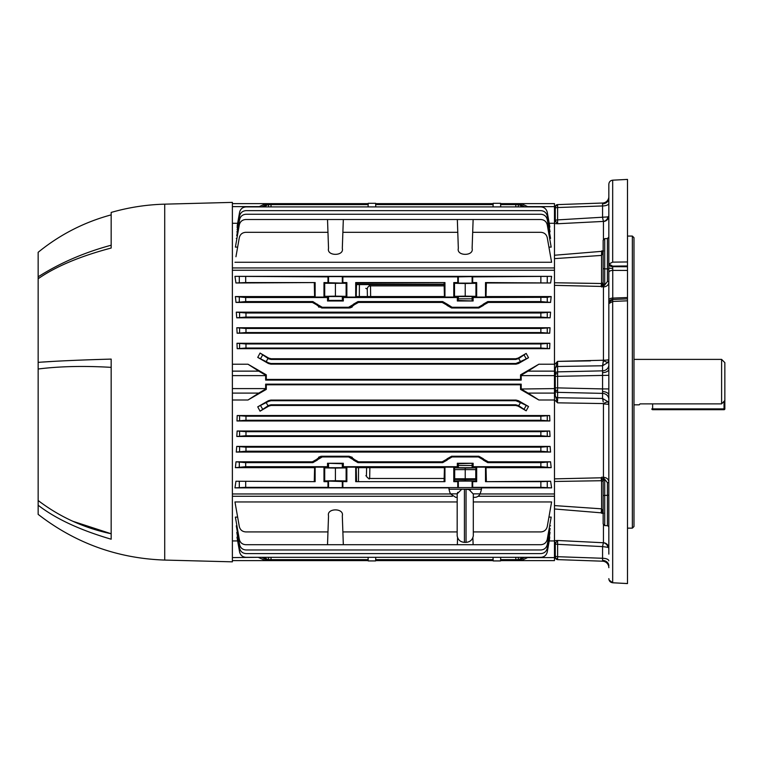 <?xml version="1.0" encoding="UTF-8"?>
<svg xmlns="http://www.w3.org/2000/svg" width="763" height="763" viewBox="0 0 763 763"><rect width="100%" height="100%" fill="white"/><g stroke="black" fill="none" stroke-linecap="round" stroke-linejoin="round"><path stroke-width="1.14" d="M633.986 404.829L639.26 404.829L639.995 403.885L721.607 403.885L721.607 359.392L633.986 359.392M721.607 359.392L724.85 362.644L724.85 400.47L721.607 403.885M639.995 403.885L639.26 404.829M652.642 409.693L724.039 409.693L652.642 409.693A0.811 0.811 0 0 1 651.831 408.882A0.811 0.811 0 0 0 652.642 409.693L652.642 408.882L724.039 408.882L724.039 401.328M652.642 403.885L652.642 408.882M724.039 409.693L724.039 408.882L724.85 408.882A0.811 0.811 0 0 1 724.039 409.693A0.811 0.811 0 0 0 724.85 408.882L724.85 400.47L724.85 408.882M555.283 207.431L555.283 208.49L555.283 207.431A2.432 2.031 0 0 1 557.619 205.4L557.629 207.526A2.432 0.973 180 0 0 555.283 208.49L555.283 220.755L555.283 208.49M608.836 196.539A6.495 6.495 0 0 1 602.57 203.034L557.629 204.598L557.619 205.4M608.836 203.368A6.495 2.585 0 0 1 602.57 205.953L602.57 203.034L557.629 204.598A2.432 2.432 0 0 0 555.283 207.031M557.629 372.23L557.629 376.331L555.283 376.331L555.283 368.767M557.591 362.415L557.629 371.867A2.432 2.232 180 0 0 555.283 374.099M557.619 398.372L557.629 397.733A2.432 2.232 180 0 1 555.283 395.606L555.283 376.331M557.619 388.882L557.629 392.354A2.432 2.232 180 0 1 555.283 390.122M608.836 375.301L557.629 376.331L557.629 387.89L555.283 387.89M608.836 560.853A6.495 2.585 0 0 0 602.57 558.268L602.57 546.604L557.629 544.324A2.432 0.973 180 0 1 555.283 543.399L555.283 555.731A2.432 0.973 0 0 0 557.629 556.704L557.629 559.622L602.57 561.196L602.57 558.268L557.629 556.704L557.629 544.324L573.948 545.154M555.283 557.19L555.283 555.731L555.283 557.19A2.432 2.432 0 0 0 557.629 559.622M608.836 364.895A6.495 5.951 0 0 1 602.57 370.847L602.608 372.373M608.836 388.92L602.57 388.92L602.57 365.773L557.629 366.488A2.432 2.232 180 0 0 555.283 368.615L554.472 368.729M608.836 399.335A6.495 5.951 0 0 0 602.57 393.384L602.57 388.92L557.629 387.89M554.472 364.666L557.591 361.385L603.447 360.231A5.675 0.763 180 0 0 608.836 359.459L608.836 372.373M612.679 266.144L612.746 270.388A4.053 2.031 180 0 0 608.836 272.42L608.836 184.236C609.046 181.871 610.324 180.526 612.679 180.182L612.679 262.129L627.491 261.957L627.491 265.963L612.679 266.144L608.836 264.027L608.836 282.253C608.597 285.019 606.804 286.592 603.447 286.974L601.187 286.43L601.616 283.512L603.151 282.777L602.57 285.4L601.616 286.43M627.491 299.153L627.491 266.735L612.746 266.678A4.053 2.604 180 0 1 608.836 264.074M608.836 554.11L608.836 272.42M627.491 270.445L612.746 270.388L612.746 299.668M626.27 583.504L612.679 582.76L627.491 583.59L627.491 297.532L612.746 298.095A4.053 2.031 180 0 0 608.836 300.126M627.491 300.813L612.679 301.452L612.679 582.76C610.314 582.407 609.027 581.044 608.836 578.659L609.046 579.975L612.66 582.779L609.046 579.975M632.355 528.149L632.355 236.072L633.986 237.694L633.986 526.527L632.355 528.149L627.491 528.149M557.591 361.385L555.283 368.615L557.591 361.385L590.486 360.87M627.491 266.735L627.491 265.963M612.651 299.506L612.689 301.452L608.836 303.655L609.036 302.358L612.651 299.506L612.679 301.452M612.679 262.129L608.836 264.027M612.679 180.182L627.491 179.41L627.491 261.957M602.608 391.591A6.495 3.557 180 0 1 608.836 395.148L608.836 493.289M608.836 517.629L608.836 534.644M608.836 567.682A6.495 6.495 0 0 0 602.57 561.196M554.472 505.583L601.616 508.835L601.54 480.719L554.472 481.472L601.54 480.719L603.151 481.443L603.028 480.051L603.151 480.833A1.621 0.811 0 0 1 604.716 480.022L604.716 495.387L607.424 495.34L607.424 482.702L604.534 479.002L604.716 480.022M602.57 478.83L603.056 480.146A1.621 0.782 -20.9 0 1 604.534 479.002L603.447 478.105L602.57 478.83M602.999 510.666L602.865 510.189M603.151 512.774A1.621 1.326 -32.8 0 1 603.056 512.459L602.57 512.564L603.151 512.154L601.616 508.835L601.616 512.86L554.472 508.978M603.447 513.375L601.616 513.28L603.447 513.098L601.616 513.28L602.57 512.564A1.621 1.268 92.7 0 0 603.151 513.041M602.083 286.211L603.151 282.777L603.151 270.941L603.151 283.388L603.151 282.777L601.616 283.512L554.472 282.758L601.54 283.502A8.116 0.62 90.9 0 0 601.187 286.43L554.472 285.352L601.187 286.43M602.083 251.399L603.151 252.067L601.616 255.395L601.616 250.941L603.447 251.122M608.006 216.902L557.629 219.897A2.432 0.973 180 0 0 555.283 220.822L557.591 223.75L603.342 221.423A5.675 5.083 102.5 0 0 608.006 216.902L608.836 215.862A5.675 5.627 0 0 1 603.447 221.48L602.57 217.617L602.57 205.953L557.629 207.526L557.591 223.75L554.472 223.521L557.591 223.75L557.591 222.958M601.616 480.719L601.616 477.218L603.447 477.256L603.447 403.999A5.675 0.763 0 0 1 608.836 404.762L608.006 401.767L602.57 398.458L602.57 393.384L557.629 392.354L557.591 401.195M555.14 540.643L557.591 540.481L555.283 543.399L557.591 540.481L603.447 542.751A5.675 5.627 180 0 1 608.836 548.368L608.006 547.319L602.57 546.604L603.342 542.798A5.675 5.083 -102.5 0 1 608.006 547.319M603.447 478.105L603.447 477.256C606.795 477.628 608.588 479.202 608.836 481.978A1.459 0.734 0 0 1 607.424 482.702M603.151 496.198A1.621 0.811 0 0 1 604.716 495.387L604.716 525.593L603.151 523.971L603.151 480.833M601.54 508.816L601.187 512.841M603.447 403.999L603.342 403.56A5.675 0.544 154 0 1 608.006 401.767M603.228 401.929L602.57 398.458L557.629 397.733L602.57 398.458M602.57 285.4L603.447 286.115L604.534 285.219A1.621 0.782 20.9 0 1 603.056 284.084L603.151 283.388A1.621 0.811 -0 0 0 604.716 284.198L604.534 285.219L607.424 281.518A1.459 0.734 0 0 1 608.836 282.253L608.836 359.459L608.006 362.454L602.57 365.773L603.342 360.67A5.675 0.544 -154 0 0 608.006 362.454M602.999 286.373L601.616 287.002M601.616 250.941L603.447 250.846M603.151 283.388L603.151 240.25L604.716 238.628L604.716 268.843L607.424 268.891L607.424 238.533L608.836 237.074L607.424 238.533L604.716 238.628M627.491 583.542L612.679 582.779M608.836 282.253L608.836 270.941M602.57 251.656A1.621 1.268 87.3 0 1 603.151 251.189M603.094 253.039L603.151 252.248M603.323 361.137L602.856 364.79M602.77 365.134L602.598 365.677M557.629 376.321L557.619 374.614M557.619 391.877L557.619 391.371M602.608 391.848L602.589 393.021M557.6 399.793L557.61 398.563M603.342 403.56L557.591 402.835L555.283 395.606L557.591 402.835L554.978 400.222M603.047 400.518L602.856 399.459M601.187 477.791L554.472 478.868L601.187 477.791A8.116 0.62 -90.9 0 0 601.54 480.719M557.591 540.481L557.629 544.324M555.283 555.731L555.283 543.399A2.432 2.423 26.4 0 0 554.472 541.635M555.283 395.606L554.472 395.492M601.54 283.502L601.54 255.414L554.472 258.638M601.54 255.414L601.616 251.361M554.472 255.243L601.187 251.389M557.591 223.75L555.283 220.822A2.432 2.423 -26.4 0 1 554.472 222.586M313.812 302.615L314.776 302.978M318.543 306.888L319.077 307.251M348.605 307.26L322.234 307.26L321.814 307.994L349.025 307.994L348.605 307.26L353.164 304.628L353.612 305.41L349.025 307.994L350.436 307.804M351.409 307.432L352.296 306.888M356.416 302.816L357.036 302.606M346.125 480.928L335.415 480.728L335.415 468.081L346.125 467.881L346.125 480.928L346.86 481.663L328.529 481.1L327.966 481.663L327.966 487.338L328.529 487.624L458.258 487.586M261.9 206.907L266.239 204.598L368.176 204.598L368.09 206.907L368.214 203.301L375.634 203.301L375.758 206.907L375.682 204.598L493.117 204.598M493.032 206.907L493.165 203.301L500.576 203.301L500.709 206.907M375.644 203.626L493.146 203.626M382.177 204.598L382.149 203.626M500.585 203.626L554.472 203.626L554.472 223.282L549.207 223.282M515.826 206.907L515.845 204.598L500.623 204.598L500.604 203.626M337.027 283.35L335.415 283.359M472.679 276.883L551.601 276.359L550.619 282.987L485.506 282.568L485.506 297.074L476.665 297.074L476.665 282.568L472.679 282.568L472.679 276.883L472.087 276.597L457.771 276.883L457.771 282.568L453.785 282.568L453.785 297.074L444.943 297.074L444.943 282.568L356.55 282.987L356.216 296.559L356.512 284.589L444.133 284.589L444.428 296.559L444.095 282.987M330.408 300.403L340.422 300.403M342.005 300.45L343.321 300.984L343.321 297.522L342.31 296.521L328.529 296.521L327.518 297.522L327.518 300.984L328.824 300.45M314.413 461.405L313.793 461.615M472.116 487.586L472.116 481.1L458.334 481.1L472.116 481.1L472.679 481.663L472.679 487.338L540.872 487.338L540.872 481.663L550.619 481.234L551.601 487.862L540.872 487.338M454.519 467.881L454.519 480.928L453.785 481.663L453.785 467.147L454.519 467.881L465.23 468.081L465.23 478.773L475.778 478.773L475.778 469.617L454.681 469.617L454.681 478.773L465.23 478.773M475.759 479.469L465.23 479.469L465.23 480.728L454.519 480.928M332.191 480.9L338.638 480.9M245.696 466.698L235.386 467.662L236.005 461.806L245.696 462.645L245.696 466.698L327.518 466.698L327.518 463.246L342.31 463.751L342.31 467.709L328.529 467.709L342.31 467.709L343.321 466.698L457.333 466.698L457.333 463.246L458.334 463.751L458.334 467.709L472.116 467.709L458.334 467.709L457.333 466.698M357.017 461.615L356.063 461.243M333.812 296.292L335.415 296.282M463.627 283.35L465.23 283.359M444.123 284.189L356.521 284.189M458.334 300.479L458.334 296.521L472.116 296.521L458.334 296.521L457.333 297.522L457.333 300.984L458.334 300.479L473.127 300.984L473.127 297.522L472.116 296.521L472.116 300.479M521.177 204.646L521.205 203.626L528.244 206.907M486.641 203.626L486.622 204.598M304.189 204.598L304.179 203.626L368.205 203.626L368.167 204.598M352.859 203.626L352.849 204.598M232.381 203.626L304.179 203.626M258.609 206.907L265.648 203.645L265.677 204.627M549.417 231.818L550.047 231.818L547.262 216.005C546.413 212.696 544.277 210.912 540.872 210.645L245.982 210.645C242.577 210.912 240.44 212.696 239.592 216.005L237.131 229.949M237.636 247.107L235.386 247.107L239.305 224.885C240.154 221.575 242.291 219.782 245.696 219.525L327.518 219.525L327.966 232.314L245.696 232.314C242.291 232.572 240.154 234.365 239.305 237.674L235.948 256.73M327.518 219.525L457.333 219.525L458.334 248.376C456.264 256.33 474.195 256.33 472.116 248.376L473.127 219.525L540.872 219.525C544.277 219.782 546.413 221.575 547.262 224.885L551.182 247.107L548.921 247.107M235.386 247.107L236.005 243.569M549.217 227.078L549.875 227.078L547.262 212.276C546.413 208.957 544.277 207.174 540.872 206.907L245.982 206.907C242.577 207.174 240.44 208.957 239.592 212.276L237.198 225.819M549.646 238.399L550.571 238.399L547.262 219.62C546.413 216.311 544.277 214.517 540.872 214.25L245.982 214.25C242.577 214.517 240.44 216.311 239.592 219.62L236.74 235.786M237.646 223.282L232.381 223.282M236.921 238.399L236.282 238.399M237.636 227.078L236.978 227.078M375.634 203.301L375.682 204.598M266.239 204.598L268.004 204.598L263.74 206.907M268.595 206.907L268.576 204.598L268.004 204.598M515.845 204.598L520.48 204.598L524.82 206.907M522.979 206.907L518.726 204.598M520.48 204.598L518.277 204.598L518.258 206.907M327.966 232.314L328.529 248.376C326.45 256.33 344.38 256.33 342.31 248.376L343.321 219.525M457.333 219.525L473.127 219.525M234.966 262.272L551.601 262.272L547.262 237.674C546.413 234.365 544.277 232.572 540.872 232.314L472.679 232.314M458.334 248.376C456.264 256.33 474.195 256.33 472.116 248.376C474.195 256.33 456.264 256.33 458.334 248.376M342.873 232.314L457.771 232.314M328.529 248.376C326.45 256.33 344.38 256.33 342.31 248.376M237.436 231.818L236.807 231.818M232.381 267.947L554.472 267.947L554.472 223.282M245.982 328.481L245.982 332.544L237.131 333.212L236.807 327.747L245.982 328.481L540.872 328.481L550.047 327.747L549.722 333.212L540.872 332.544L540.872 328.481M245.982 332.544L540.872 332.544M237.131 333.212L549.722 333.212M550.047 327.747L236.807 327.747M447.242 304.218L446.784 305.009L442.197 302.425L442.683 301.585L447.242 304.218L452.049 307.26L451.62 307.994L447.032 305.41L447.48 304.628M358.448 302.425L353.86 305.009L353.403 304.218L357.961 301.585L358.448 302.425L442.197 302.425M357.961 301.585L442.683 301.585M321.814 307.994L317.217 305.41L317.666 304.628L322.234 307.26M444.943 282.568L355.701 282.568L355.701 297.074L356.216 296.559L444.428 296.559L444.943 297.074M355.701 282.568L356.55 282.987M342.31 283.121L342.873 282.568L346.86 282.568L346.125 283.292L324.704 283.292L323.979 282.568L342.31 283.121L342.31 276.607L328.529 276.607L327.966 276.883L327.966 282.568M342.873 282.568L342.873 276.883L342.31 276.607M472.679 282.568L472.116 283.121L458.334 283.121L457.771 282.568M476.665 282.568L475.94 283.292L465.23 283.493L454.519 283.292L453.785 282.568M476.665 297.074L475.94 296.349L475.94 283.292M475.94 296.349L465.23 296.149L465.23 283.493M465.23 296.149L454.519 296.349L454.519 283.292M454.519 296.349L453.785 297.074M342.873 276.883L457.771 276.883M355.701 297.074L346.86 297.074L346.86 282.568M346.86 297.074L346.125 296.349L346.125 283.292M346.125 296.349L335.415 296.149L335.415 283.493M335.415 296.149L324.704 296.349L324.704 283.292M323.979 282.568L323.979 297.074L315.138 297.074L315.138 282.568L235.948 282.987L234.966 276.359L327.966 276.883M324.704 296.349L323.979 297.074M315.138 297.074L314.614 296.559L314.28 282.987M245.696 276.883L245.696 282.568L235.948 282.987M245.696 282.568L315.138 282.568M551.601 276.359L234.966 276.359M485.506 282.568L486.365 282.987L486.031 296.559L485.506 297.074M550.619 282.987L486.365 282.987M457.333 300.984L473.127 300.984M328.529 296.521L328.529 300.479L342.31 300.479L342.31 296.521M327.518 300.984L343.321 300.984M245.696 297.522L245.696 301.585L236.005 302.425L235.386 296.559L245.696 297.522L327.518 297.522M317.437 304.218L316.979 305.009L312.382 302.425L312.868 301.585L317.666 304.628M236.005 302.425L312.382 302.425M245.696 301.585L312.868 301.585M343.321 297.522L457.333 297.522M473.127 297.522L547.262 297.341L551.182 296.559L486.031 296.559M314.614 296.559L235.386 296.559M551.182 296.559L550.562 302.425L540.872 301.585L540.872 297.522M487.776 301.585L488.263 302.425L483.666 305.009L483.208 304.218L487.776 301.585L540.872 301.585M478.83 307.994L478.411 307.26L482.979 304.628L483.427 305.41L478.83 307.994L451.62 307.994M478.411 307.26L452.049 307.26M488.263 302.425L550.562 302.425M271.189 358.763L271.008 359.44L268.576 358.791L268.757 358.114L271.189 358.763L515.664 358.763L518.096 358.114L526.184 353.412L528.521 357.723L520.48 361.576L518.726 358.534L526.184 353.412M271.008 359.44L515.845 359.44L515.664 358.763M518.726 358.534L515.845 359.44M271.008 363.503L270.827 364.151L268.395 363.503L268.576 362.845L271.008 363.503L515.845 363.503L520.48 361.576M528.521 357.723L518.458 363.503L516.026 364.151L515.845 363.503M270.827 364.151L516.026 364.151M268.576 362.845L257.741 357.389L260.059 353.059L268.576 358.791M257.741 357.389L268.395 363.503M268.757 358.114L260.059 353.059M232.381 371.133L258.791 371.133L248.004 364.228L266.297 374.833L265.648 375.215L265.648 380.088L266.297 379.43L266.297 374.833M258.791 371.133L265.648 375.215M265.648 380.088L521.205 380.088L520.557 379.43L520.547 374.833L521.205 375.215L528.063 371.133L554.472 371.133L554.472 375.625L554.472 267.947L554.472 270.255L232.381 270.255M266.297 379.43L520.557 379.43M554.472 393.098L528.063 393.098L538.85 399.993L554.472 399.993L554.472 375.625L521.205 375.625L521.205 380.088M520.547 374.833L538.85 364.228L528.063 371.133M538.85 364.228L554.472 364.228L554.472 371.133M266.297 389.397L266.297 384.79L265.648 384.142L265.648 389.016L266.297 389.397L248.004 399.993L258.791 393.098L232.381 393.098M265.648 389.016L258.791 393.098M265.648 384.142L521.205 384.142L520.557 384.79L266.297 384.79M528.063 393.098L521.205 389.016L520.547 389.397L538.85 399.993M521.205 389.016L554.472 388.596L554.472 560.605L521.205 560.605L521.177 559.584M521.205 384.142L521.205 388.596M520.547 389.397L520.557 384.79M237.436 532.412L236.807 532.412L239.592 548.215C240.44 551.525 242.577 553.318 245.982 553.585L540.872 553.585C544.277 553.318 546.413 551.525 547.262 548.215L550.047 532.412L549.417 532.412M328.529 515.855L327.518 544.706L343.321 544.706L342.31 515.855C344.38 507.9 326.45 507.9 328.529 515.855C326.45 507.9 344.38 507.9 342.31 515.855M473.298 531.916L540.872 531.916C544.277 531.649 546.413 529.865 547.262 526.556L551.601 501.959L473.298 501.959M342.873 531.916L457.161 531.916M457.161 501.959L234.966 501.959L239.305 526.556C240.154 529.865 242.291 531.649 245.696 531.916L327.966 531.916M457.581 537.6L457.333 544.706L473.127 544.706L472.879 537.6M237.636 517.114L235.386 517.114L239.305 539.346C240.154 542.655 242.291 544.439 245.696 544.706L327.518 544.706M343.321 544.706L457.333 544.706M473.127 544.706L540.872 544.706C544.277 544.439 546.413 542.655 547.262 539.346L551.182 517.114L548.921 517.114M500.709 557.314L500.576 560.929L493.165 560.929L493.032 557.314M493.117 559.632L375.682 559.632L375.758 557.314L375.634 560.929L368.214 560.929L368.09 557.314M271.027 557.314L271.008 559.632L266.239 559.632L261.9 557.314M271.008 559.632L368.176 559.632M500.585 560.605L500.633 559.632L515.845 559.632L515.826 557.314M524.82 557.314L520.48 559.632L515.845 559.632M518.726 559.632L522.979 557.314M518.258 557.314L518.277 559.632L520.48 559.632M263.74 557.314L268.004 559.632L266.239 559.632M268.004 559.632L268.576 559.632L268.595 557.314M232.381 557.6L258.609 557.314M258.791 557.6L265.648 560.605L304.179 560.605L304.189 559.632M265.677 559.594L265.648 560.586M352.849 559.632L352.859 560.605L304.179 560.605M352.859 560.605L368.195 560.605L368.167 559.632M382.177 559.632L382.149 560.605L375.644 560.605M486.622 559.632L486.641 560.605L382.149 560.605M493.146 560.605L486.641 560.605M500.604 560.605L521.205 560.605M521.205 560.586L528.244 557.314M549.207 540.938L554.472 540.938M550.047 532.412L549.722 534.281M551.182 517.114L550.562 520.662M551.601 501.959L550.619 507.49M237.636 537.152L236.978 537.152L239.592 551.954C240.44 555.264 242.577 557.047 245.982 557.314L540.872 557.314C544.277 557.047 546.413 555.264 547.262 551.954L549.656 538.411M236.921 525.821L236.282 525.821L239.592 544.61C240.44 547.92 242.577 549.703 245.982 549.97L540.872 549.97C544.277 549.703 546.413 547.92 547.262 544.61L550.113 528.435M265.648 560.605L232.381 560.605M237.646 540.938L232.381 540.938M549.875 537.152L549.217 537.152M550.571 525.821L549.646 525.821M232.381 496.274L452.392 496.274M478.067 496.274L554.472 496.274L554.472 399.993M232.381 493.966L450.494 493.966M479.965 493.966L554.472 493.966M245.982 447.166L245.982 451.219L236.282 452.068L236.74 446.412L245.982 447.166L540.872 447.166L550.113 446.412L550.571 452.068L540.872 451.219L540.872 447.166M245.982 451.219L540.872 451.219M236.74 446.412L550.113 446.412M550.571 452.068L236.282 452.068M245.982 416.207L245.982 420.26L236.978 420.966L237.198 415.539L245.982 416.207L540.872 416.207L549.656 415.539L549.875 420.966L540.872 420.26L540.872 416.207M245.982 420.26L540.872 420.26M549.875 420.966L236.978 420.966M237.198 415.539L549.656 415.539M520.48 402.645L515.845 400.728L516.026 400.07L518.458 400.718L528.521 406.498L526.184 410.809L518.726 405.687L520.48 402.645L528.521 406.498M270.827 400.07L271.008 400.728L268.576 401.376L268.395 400.718L270.827 400.07L516.026 400.07M271.008 400.728L515.845 400.728M271.008 404.781L271.189 405.458L268.757 406.116L268.576 405.43L271.008 404.781L515.845 404.781L518.726 405.687M526.184 410.809L518.096 406.116L515.664 405.458L515.845 404.781M271.189 405.458L515.664 405.458M268.576 405.43L260.059 411.171L257.741 406.841L268.576 401.376M260.059 411.171L268.757 406.116M268.395 400.718L257.741 406.841M328.529 463.751L328.529 467.709L327.518 466.698M342.31 463.751L343.321 463.246L343.321 466.698M327.518 463.246L343.321 463.246M458.334 463.751L473.127 463.246L473.127 466.698L540.872 466.698L540.872 462.645L550.562 461.806L488.263 461.806L487.776 462.645L540.872 462.645M457.333 463.246L473.127 463.246M472.116 463.751L472.116 467.709L473.127 466.698M550.562 461.806L551.182 467.662L540.872 466.698M335.415 480.728L324.704 480.928L323.979 481.663L327.966 481.663M335.415 468.081L324.704 467.881L323.979 467.147L323.979 481.663M324.704 467.881L324.704 480.928M346.125 467.881L346.86 467.147L346.86 481.663M356.55 481.234L356.216 467.662L355.701 467.147L355.701 481.663L444.943 481.663L444.943 467.147L444.428 467.662L444.095 481.234M355.701 481.663L444.943 481.663M465.23 468.081L475.94 467.881L476.665 467.147L476.665 481.663L475.94 480.928L465.23 480.728M475.94 467.881L475.94 480.928M486.365 481.234L486.031 467.662L485.506 467.147L485.506 481.663L550.619 481.234M485.506 481.663L540.872 481.663M485.506 467.147L476.665 467.147M476.665 481.663L472.679 481.663M472.192 487.586L472.679 487.338M458.334 487.586L458.334 481.1L457.771 481.663L453.785 481.663M457.771 481.663L457.771 487.338M453.785 467.147L444.943 467.147M355.701 467.147L346.86 467.147M342.873 481.663L342.873 487.338M245.696 481.663L245.696 487.338L234.966 487.862L235.948 481.234L315.138 481.663L315.138 467.147L323.979 467.147M245.696 487.338L327.966 487.338M234.966 487.862L449.006 487.862M481.453 487.862L551.601 487.862M235.948 481.234L315.138 481.663M314.28 481.234L314.614 467.662L315.138 467.147M235.386 467.662L314.614 467.662M356.216 467.662L444.428 467.662M486.031 467.662L551.182 467.662M245.696 462.645L312.868 462.645L312.382 461.806L236.005 461.806M312.382 461.806L316.979 459.221L317.437 460.013L312.868 462.645M352.296 457.342L349.025 456.236L353.612 458.821L353.164 459.603L348.605 456.961L322.234 456.961L317.666 459.603L317.217 458.821L321.814 456.236L320.498 456.398M348.605 456.961L349.025 456.236L321.814 456.236L322.234 456.961M357.961 462.645L353.403 460.013L353.86 459.221L358.448 461.806L357.961 462.645L442.683 462.645L442.197 461.806L358.448 461.806M442.197 461.806L446.784 459.221L447.242 460.013L442.683 462.645M447.032 458.821L451.62 456.236L452.049 456.961L447.48 459.603L446.784 459.221M478.411 456.961L478.83 456.236L483.427 458.821L482.979 459.603L478.411 456.961L452.049 456.961M478.83 456.236L451.62 456.236M482.979 459.603L483.666 459.221L488.263 461.806M317.666 459.603L317.217 458.821M487.776 462.645L483.208 460.013M245.982 431.686L245.982 435.74L236.807 436.484L237.131 431.009L245.982 431.686L540.872 431.686L549.722 431.009L550.047 436.484L540.872 435.74L540.872 431.686M245.982 435.74L540.872 435.74M550.047 436.484L236.807 436.484M237.131 431.009L549.722 431.009M248.004 399.993L232.381 399.993M248.004 364.228L232.381 364.228M245.982 343.96L245.982 348.023L237.198 348.681L236.978 343.264L245.982 343.96L540.872 343.96L549.875 343.264L549.656 348.681L540.872 348.023L540.872 343.96M245.982 348.023L540.872 348.023M237.198 348.681L549.656 348.681M549.875 343.264L236.978 343.264M245.982 313.002L245.982 317.065L236.74 317.809L236.282 312.162L245.982 313.002L540.872 313.002L550.571 312.162L550.113 317.809L540.872 317.065L540.872 313.002M245.982 317.065L540.872 317.065M236.74 317.809L550.113 317.809M550.571 312.162L236.282 312.162M554.472 364.228L554.472 270.255M319.42 456.789L318.543 457.342M111.169 367.365C84.102 365.754 59.762 366.297 38.15 369.006L38.15 362.358C55.728 361.061 80.067 359.974 111.169 359.096L111.169 539.212C80.067 530.104 55.728 518.783 38.15 505.23L38.15 500.509C59.781 516.971 84.121 528.053 111.169 533.757L72.733 521.234M38.15 369.006L38.15 500.509M38.15 505.23L38.15 514.357C75.423 543.208 117.607 558.449 164.713 560.071L164.713 204.16C146.515 204.646 128.67 207.402 111.169 212.438L111.169 248.032C80.067 256.263 55.728 266.497 38.15 278.743L38.15 362.358M38.15 278.743L38.15 276.826C59.781 263.073 84.121 252.534 111.169 245.209M111.169 214.87C84.168 222.167 59.829 234.642 38.15 252.305L38.15 276.826M164.713 204.16L232.381 202.386L232.381 561.835L164.713 560.071M51.808 361.49L42.528 362.063M457.161 535.855L457.19 493.852L461.758 489.207L464.419 489.207L464.419 542.35C460.356 542.016 457.934 539.861 457.161 535.855M461.758 489.207L449.006 489.207A24.34 24.34 0 0 0 450.437 493.852L455.673 497.323L457.161 497.323L455.673 497.323M470.361 489.894L466.04 489.207L481.453 489.207L481.453 487.586L449.006 487.586L449.006 489.207M468.692 489.207L473.298 494.043L473.298 535.855C472.516 539.861 470.103 542.016 466.04 542.35L466.04 489.207L464.419 489.207M481.453 489.207A24.34 24.34 0 0 1 480.013 493.852A5.675 5.675 0 0 1 474.786 497.323L473.298 497.323L474.786 497.323M457.705 492.316L457.218 493.671M465.23 479.469L454.7 479.469M358.467 481.234L358.534 467.662M359.335 296.559L359.392 284.589M367.394 296.559L367.27 289.091A3.243 3.243 -62.6 0 1 370.513 285.858L370.637 296.559M369.864 467.662L369.673 478.477L369.101 479.069M555.283 374.995A2.432 1.335 0 0 1 557.619 373.67M555.283 389.225A2.432 1.335 0 0 0 557.619 390.561M602.608 560.404A6.495 5.427 180 0 1 608.836 565.822M555.283 556.799A2.432 2.031 0 0 0 557.619 558.831M602.608 372.64A6.495 3.557 180 0 0 608.836 369.082M602.608 203.826A6.495 5.427 180 0 0 608.836 198.399M608.836 268.128L612.718 268.481M608.836 303.092A4.053 3.672 0 0 1 612.718 299.42M573.948 541.31L568.244 541.015M603.447 239.315L603.447 221.48M603.447 542.751L603.447 524.906M604.716 525.593L607.424 525.688L607.424 495.34A1.459 0.734 0 0 0 608.836 494.605M557.629 371.867L602.57 370.847M603.447 360.231L603.447 286.115M607.424 281.518L607.424 268.891A1.459 0.734 0 0 1 608.836 269.616M603.151 268.032A1.621 0.811 0 0 0 604.716 268.843L604.716 284.198M557.629 366.488L602.57 365.773M557.591 402.835L590.486 403.35M568.244 223.206L573.948 222.92M342.31 481.1L342.31 487.624M554.472 206.63L528.063 206.63M344.103 204.598L344.084 203.626M334.909 204.598L334.909 203.626M322.129 204.598L322.129 203.626M312.944 204.598L312.954 203.626M258.791 206.63L232.381 206.63M271.008 204.598L271.027 206.907M239.592 332.725L239.592 328.3M547.262 328.3L547.262 332.725M328.529 283.121L328.529 276.607M458.334 283.121L458.334 276.607M472.116 283.121L472.116 276.607M547.262 276.788L547.262 282.653M540.872 282.568L540.872 276.883M239.305 282.653L239.305 276.788M239.305 301.766L239.305 297.341M547.262 297.341L547.262 301.766M518.096 358.114L518.277 358.791M524.162 355.176L526.108 358.543M518.277 362.845L518.458 363.503M260.65 358.486L262.586 355.129M268.004 358.467L266.239 361.509M312.944 559.632L312.954 560.605M322.129 559.632L322.129 560.605M334.909 559.632L334.909 560.605M344.103 559.632L344.084 560.605M528.063 557.6L554.472 557.6M239.592 451.41L239.592 446.975M547.262 446.975L547.262 451.41M239.592 420.451L239.592 416.016M547.262 416.016L547.262 420.451M518.458 400.718L518.277 401.376M526.108 405.678L524.162 409.044M518.277 405.43L518.096 406.116M262.586 409.092L260.65 405.735M266.239 402.721L268.004 405.763M547.262 462.454L547.262 466.889M547.262 481.567L547.262 487.433M328.529 481.1L328.529 487.624M239.305 487.433L239.305 481.567M239.305 466.889L239.305 462.454M239.592 435.931L239.592 431.496M547.262 431.496L547.262 435.931M232.381 388.596L265.648 388.596M265.648 375.625L232.381 375.625M239.592 348.205L239.592 343.779M547.262 343.779L547.262 348.205M239.592 317.246L239.592 312.82M547.262 312.82L547.262 317.246M457.19 493.852L450.437 493.852M473.27 493.852L480.013 493.852M367.27 289.091L365.839 288.347M365.839 475.816L366.431 475.215L366.621 467.662M369.073 285.114L370.513 285.858L444.171 285.858M366.431 475.215A3.243 3.243 44.1 0 0 369.673 478.477L444.171 478.477M458.334 465.497L472.116 465.497M472.116 298.838L458.334 298.838M608.712 526.565L607.529 525.697M627.491 236.072L632.355 236.072M627.491 298.877L612.727 299.497M466.04 542.35L464.419 542.35"/></g></svg>
